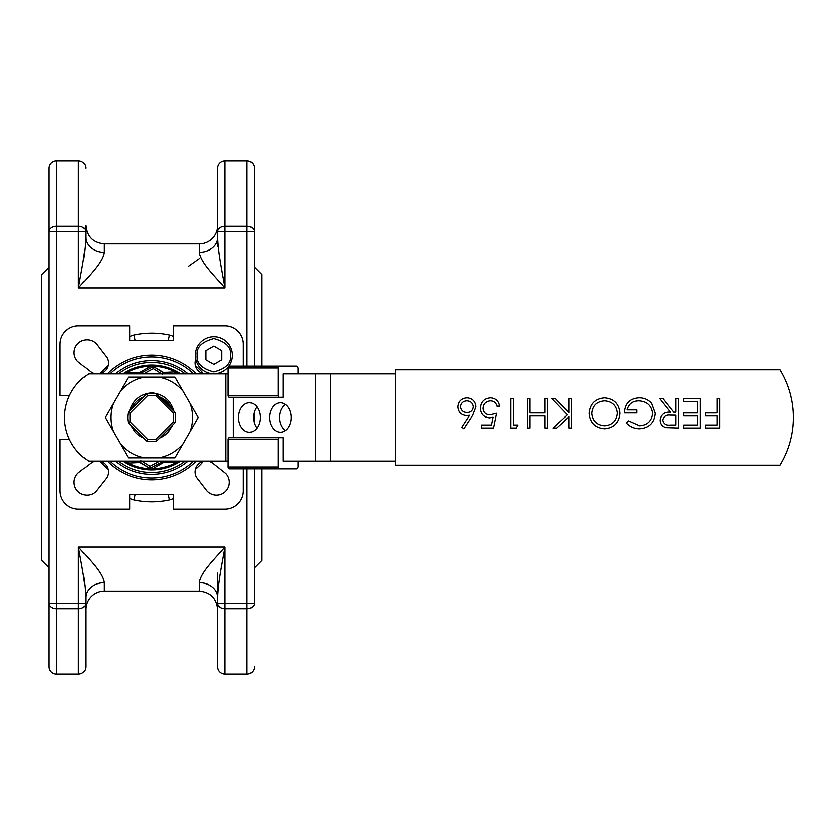 <?xml version="1.0" encoding="UTF-8"?>
<svg xmlns="http://www.w3.org/2000/svg" width="835" height="835" viewBox="0 0 835 835"><rect width="100%" height="100%" fill="white"/><g stroke="black" fill="none" stroke-linecap="round" stroke-linejoin="round"><path stroke-width="1.25" d="M151.73 360.678A56.822 56.822 0 0 0 115.272 373.913A56.822 56.822 0 0 1 188.178 373.913M188.178 461.087A56.822 56.822 0 0 1 115.272 461.087A56.822 56.822 0 0 0 151.73 474.322M199.377 252.316A18.328 14.821 180 0 0 217.716 237.495L217.716 231.775L217.716 237.495C218.311 253.516 221.901 269.903 225.043 287.898C214.24 275.55 200.682 262.43 199.377 252.316L199.377 243.904A18.328 18.328 0 0 0 217.716 225.575A18.328 18.328 0 0 1 199.377 243.904L104.072 243.904L104.072 252.316C102.768 262.43 89.22 275.55 78.407 287.898C81.559 269.903 85.139 253.516 85.744 237.495L85.744 231.775A7.327 5.459 180 0 0 78.407 226.306L78.407 160.894L56.415 160.894A7.327 7.327 0 0 0 49.077 168.221L49.077 231.775L49.077 168.221M85.744 597.505L85.744 666.779L85.744 597.505C85.139 581.484 81.548 565.097 78.407 547.102C89.22 559.45 102.768 572.57 104.072 582.684A18.328 14.821 0 0 0 85.744 597.505L85.744 609.425A18.328 18.328 0 0 1 104.072 591.096L199.377 591.096L199.377 582.684C200.682 572.57 214.24 559.45 225.043 547.102C221.901 565.097 218.311 581.484 217.716 597.505L217.716 573.134M56.415 160.894L56.415 226.306A7.327 5.459 180 0 0 49.077 231.775L56.415 231.775L56.415 608.694A7.327 5.459 180 0 1 49.077 603.225L49.077 231.775M85.744 666.779A7.327 7.327 0 0 1 78.407 674.106L56.415 674.106A7.327 7.327 0 0 1 49.077 666.779L49.077 603.225L78.407 603.225L78.407 547.102L225.043 547.102L225.043 603.225L247.035 603.225L247.035 468.821M85.744 168.221A7.327 7.327 0 0 0 78.407 160.894M254.372 468.821L254.372 603.225A7.327 5.459 180 0 1 247.035 608.694L225.043 608.694A7.327 5.459 180 0 1 217.716 603.225L225.043 603.225L225.043 674.106A7.327 7.327 0 0 1 217.716 666.779L217.716 588.591M217.716 246.409L217.716 168.221A7.327 7.327 0 0 1 225.043 160.894L247.035 160.894A7.327 7.327 0 0 1 254.372 168.221L254.372 231.775A7.327 5.459 180 0 0 247.035 226.306L247.035 160.894M247.035 366.179L247.035 231.775L254.372 231.775L254.372 168.221M254.372 666.779A7.327 7.327 0 0 1 247.035 674.106L247.035 603.225L254.372 603.225M196.267 461.087A62.322 62.322 0 0 1 107.183 461.087M107.183 373.913A62.322 62.322 0 0 1 196.267 373.913M193.668 373.913A60.485 60.485 0 0 0 109.792 373.913M109.792 461.087A60.485 60.485 0 0 0 193.668 461.087M95.482 461.087A11.001 11.001 0 0 0 91.787 462.413L78.407 472.704A12.828 12.828 0 0 0 86.924 495.134A12.828 12.828 0 0 0 95.733 491.627L105.92 478.758A11.001 11.001 0 0 0 99.094 461.087M204.356 461.087A11.001 11.001 0 0 0 196.642 477.443L206.934 490.813A12.828 12.828 0 0 0 228.31 487.379A12.828 12.828 0 0 0 225.857 473.497L212.988 463.31A11.001 11.001 0 0 0 207.967 461.087M207.967 373.913A11.001 11.001 0 0 0 209.961 373.381M99.094 373.913A11.001 11.001 0 0 0 106.817 357.557L96.526 344.187A12.828 12.828 0 0 0 78.26 343.237A12.828 12.828 0 0 0 77.592 361.503L90.472 371.69A11.001 11.001 0 0 0 95.482 373.913M261.699 468.821L261.699 560.473L254.372 567.8M261.699 366.179L261.699 274.527L254.372 267.2M49.077 567.8L41.75 560.473L41.75 274.527L49.077 267.2M225.043 674.106L247.035 674.106M195.839 359.269A11.001 11.001 0 0 0 204.356 373.913M243.371 366.179L243.371 344.187A18.328 18.328 0 0 0 225.043 325.859L173.722 325.859L173.722 340.513L129.728 340.513L129.728 325.859L78.407 325.859A18.328 18.328 0 0 0 60.078 344.187L60.078 395.508L69.493 395.508M69.493 439.492L60.078 439.492L60.078 490.813A18.328 18.328 0 0 0 78.407 509.141L129.728 509.141L129.728 494.487L173.722 494.487L173.722 509.141L225.043 509.141A18.328 18.328 0 0 0 243.371 490.813L243.371 468.821M199.377 591.096C210.514 592.182 216.62 598.298 217.716 609.425L217.716 597.505A18.328 14.821 180 0 0 199.377 582.684M188.585 266.229L199.377 258.61M254.372 231.775L254.372 366.179M254.372 411.676L254.372 423.324M49.077 312.373L49.077 301.518M49.077 293.523L49.077 289.547M49.077 317.3L49.077 315.244M49.077 314.795L49.077 313.417M49.077 263.891L49.077 260.113M49.077 572.57L49.077 574.365M49.077 573.248L49.077 566.913M49.077 523.232L49.077 528.565M49.077 531.112L49.077 537.239M49.077 544.159L49.077 547.75M49.077 551.444L49.077 558.625M49.077 562.07L49.077 565.316M85.744 231.775L85.744 225.575L85.744 237.495L85.744 225.575L85.744 231.775L56.415 231.775L56.415 226.306L78.407 226.306L78.407 287.898L225.043 287.898L225.043 231.775L247.035 231.775L247.035 226.306L225.043 226.306A7.327 5.459 180 0 0 217.716 231.775L225.043 231.775L225.043 160.894M78.407 674.106L78.407 603.225L85.744 603.225A7.327 5.459 180 0 1 78.407 608.694L56.415 608.694L56.415 674.106M104.072 252.316A18.328 14.821 0 0 1 85.744 237.495M124.999 373.913L125.25 373.475A1.837 1.837 0 0 1 126.836 372.567L139.257 372.567A1.837 1.837 0 0 0 140.176 372.316L150.811 366.179A1.837 1.837 0 0 1 152.638 366.179L153.421 366.628M154.913 367.483L163.284 372.316A1.837 1.837 0 0 0 163.702 372.493A1.837 1.837 0 0 1 163.284 372.316L163.159 372.525M175.486 372.567L176.613 372.567A1.837 1.837 0 0 1 178.199 373.475L178.45 373.913M178.45 461.087L178.199 461.525A1.837 1.837 0 0 1 176.613 462.433L164.192 462.433A1.837 1.837 0 0 0 163.284 462.684L152.638 468.821L152.241 467.203M151.052 467.83L150.811 468.821A1.837 1.837 0 0 0 152.638 468.821A1.837 1.837 0 0 1 150.811 468.821L150.029 468.372M148.536 467.517L140.176 462.684A1.837 1.837 0 0 0 139.748 462.506A1.837 1.837 0 0 1 140.176 462.684L140.29 462.475M127.964 462.433L126.836 462.433L127.191 461.233M125.668 461.087L125.25 461.525A1.837 1.837 0 0 0 126.836 462.433A1.837 1.837 0 0 1 125.25 461.525L124.999 461.087M176.227 461.087L176.613 462.433A1.837 1.837 0 0 0 178.199 461.525L177.782 461.087M177.782 373.913L178.199 373.475A1.837 1.837 0 0 0 176.613 372.567L176.268 373.767M152.398 367.17L152.638 366.179A1.837 1.837 0 0 0 150.811 366.179L151.208 367.807M127.233 373.913L126.836 372.567A1.837 1.837 0 0 0 125.25 373.475L125.668 373.913M467.047 412.573C470.773 412.365 472.829 410.423 473.205 406.739C472.714 403.075 470.585 401.134 466.817 400.915C463.049 401.134 460.92 403.065 460.429 406.739C460.983 410.455 463.195 412.406 467.047 412.573M463.811 428.741L461.786 427.155L469.531 415.298L466.494 415.579C461.17 415.11 458.269 412.219 457.799 406.895C458.311 401.343 461.369 398.358 466.963 397.909C472.401 398.399 475.365 401.385 475.846 406.843L472.568 415.36L463.811 428.741M493.516 427.99L481.482 427.99L481.482 424.984L491.46 424.984L493.036 417.27L489.581 417.834C483.757 417.323 480.689 414.129 480.355 408.242C480.814 401.844 484.216 398.399 490.583 397.909C495.687 398.326 498.662 401.082 499.528 406.186L496.898 406.186C496.063 402.835 493.902 401.082 490.427 400.915C485.866 401.322 483.381 403.806 482.985 408.357C483.402 412.563 485.761 414.713 490.061 414.828L496.522 413.325L493.516 427.99M517.951 424.984L516.228 427.99L510.811 427.99L510.811 398.66L513.442 398.66L513.442 424.984L517.951 424.984M547.656 398.66L547.656 427.99L545.025 427.99L545.025 415.955L529.985 415.955L529.985 427.99L527.355 427.99L527.355 398.66L529.985 398.66L529.985 412.949L545.025 412.949L545.025 398.66L547.656 398.66M571.714 398.66L571.714 427.99L569.084 427.99L569.084 416.822L556.861 427.99L553.104 427.99L567.518 414.828L551.977 398.66L555.484 398.66L569.084 412.814L569.084 398.66L571.714 398.66M604.488 425.735C612.212 425.046 616.46 420.871 617.211 413.21C616.407 405.612 612.17 401.51 604.488 400.915C596.691 401.489 592.412 405.633 591.65 413.346C592.453 420.986 596.733 425.119 604.488 425.735M604.613 428.741C595.073 427.99 589.875 422.854 589.009 413.335C589.844 403.921 594.969 398.775 604.383 397.909C613.788 398.712 618.944 403.816 619.841 413.2C619.048 422.614 613.976 427.791 604.613 428.741M639.412 428.741C634.245 428.647 629.851 426.727 626.24 422.98L628.494 420.85L639.506 425.735C647.25 425.161 651.603 421.07 652.553 413.461C651.436 405.518 646.801 401.343 638.66 400.915C632.419 401.019 628.525 404.025 626.991 409.943L636.761 409.943L636.761 412.949L624.361 412.949C624.757 403.576 629.6 398.556 638.879 397.909C643.983 397.825 648.221 399.673 651.592 403.462L655.183 413.335C654.264 422.907 649.014 428.031 639.412 428.741M675.87 424.984L675.87 415.204L670.495 415.162C666.215 414.64 663.616 416.3 662.708 420.151C663.616 423.919 666.173 425.537 670.369 424.984L675.87 424.984M678.5 398.66L678.5 427.99L665.986 427.593C662.207 426.539 660.245 424.055 660.078 420.151C660.944 414.463 664.409 411.812 670.474 412.198L659.702 398.66L662.948 398.66L673.73 412.198L675.87 412.198L675.87 398.66L678.5 398.66M700.304 398.66L700.304 427.99L683.761 427.99L683.761 424.984L697.674 424.984L697.674 415.955L683.761 415.955L683.761 412.949L697.674 412.949L697.674 401.666L683.761 401.666L683.761 398.66L700.304 398.66M719.853 398.66L719.853 427.99L705.565 427.99L705.565 424.984L717.223 424.984L717.223 415.955L705.565 415.955L705.565 412.949L717.223 412.949L717.223 398.66L719.853 398.66M150.676 468.748A51.259 51.259 0 0 1 127.066 462.433M180.788 461.087A52.386 52.386 0 0 1 122.672 461.087M176.383 462.433A51.259 51.259 0 0 1 152.784 468.748M175.12 412.375A23.954 23.954 0 0 1 175.12 422.625L173.44 421.717L173.44 413.283L175.12 412.375L156.26 393.984M779.89 465.158A91.641 91.641 0 0 0 779.89 369.842L395.811 369.842L395.811 465.158L779.89 465.158M260.176 417.5A14.665 10.792 90 0 1 249.383 432.165A14.665 10.792 90 0 1 238.591 417.5A14.665 10.792 90 0 1 249.383 402.835A14.665 10.792 90 0 1 260.176 417.5M256.825 428.115A14.665 10.792 90 0 1 253.485 417.5A14.665 10.792 90 0 1 256.825 406.885M228.164 461.087L88.687 461.087A51.426 51.426 0 0 1 88.687 373.913L228.164 373.913M157.669 373.913A43.994 43.994 0 0 0 145.781 373.913M269.517 417.5A14.665 10.792 -90 0 0 280.31 432.165A14.665 10.792 -90 0 0 291.102 417.5A14.665 10.792 -90 0 0 280.31 402.835A14.665 10.792 -90 0 0 269.517 417.5M285.267 404.484A14.665 10.792 -90 0 0 279.443 417.5A14.665 10.792 -90 0 0 285.267 430.516M152.784 366.252A51.259 51.259 0 0 1 176.383 372.567M228.164 395.508A1.837 1.242 90 0 0 229.395 397.335L279.297 397.335A1.837 1.242 -90 0 1 278.055 395.508L228.164 395.508L228.164 368.016L278.055 368.016L278.055 395.508M278.055 368.016A1.837 1.242 -90 0 1 279.297 366.179L229.395 366.179A1.837 1.242 90 0 0 228.164 368.016M228.164 439.492L278.055 439.492A1.837 1.242 -90 0 1 279.297 437.665L229.395 437.665A1.837 1.242 90 0 0 228.164 439.492L228.164 466.984A1.837 1.242 90 0 0 229.395 468.821L296.738 468.821L298.001 466.984L298.001 461.087M279.297 366.179L296.738 366.179L298.001 368.016L298.001 373.913M278.055 439.492L278.055 466.984L228.164 466.984M279.297 397.335L283.023 397.335L283.023 373.913L315.578 373.913L315.578 461.087L283.023 461.087L283.023 437.665L279.297 437.665M279.297 468.821A1.837 1.242 -90 0 1 278.055 466.984M145.781 461.087A43.994 43.994 0 0 0 157.669 461.087M395.811 373.913L315.578 373.913M183.147 391.281L175.006 377.18L128.444 377.18L105.168 417.5L128.444 457.82L175.006 457.82L198.281 417.5L183.147 391.281A40.925 40.925 0 0 0 158.713 377.18M315.578 461.087L395.811 461.087M143.672 437.968A21.992 21.992 0 0 1 134.675 431.403L130.552 424.848M129.477 411.227C132.786 400.142 140.196 394.026 151.73 392.867C163.284 394.057 170.705 400.174 173.972 411.227M172.897 424.848L168.774 431.403A21.992 21.992 0 0 1 159.777 437.968M190.14 431.601A40.925 40.925 0 0 0 190.14 403.399M144.737 377.18A40.925 40.925 0 0 0 120.303 391.281M113.309 403.399A40.925 40.925 0 0 0 113.309 431.601M120.303 443.719A40.925 40.925 0 0 0 144.737 457.82M158.713 457.82A40.925 40.925 0 0 0 183.147 443.719M163.211 461.087L168.012 461.087M140.938 460.607L140.457 462.475L149.966 468.404L150.039 466.295L159.819 461.087M129.268 461.087L128.381 463.081L140.457 462.475M127.087 461.087L128.381 463.081M149.966 468.404L163.274 461.327M140.238 373.913L135.437 373.913M162.512 374.393L162.992 372.525L153.483 366.596L153.41 368.705L143.63 373.913M174.181 373.913L175.079 371.919L162.992 372.525M176.362 373.913L175.079 371.919M153.483 366.596L140.176 373.673M131.262 425.547L134.675 431.403L131.262 425.547M163.149 435.943L163.931 435.442M168.44 431.33L169.682 429.691M169.056 404.443L168.628 403.9M171.645 408.899L164.411 399.892L168.774 403.597L159.777 397.032C165.643 399.443 169.776 403.587 172.198 409.453L167.282 401.948L172.198 409.453C169.776 403.587 165.643 399.443 159.777 397.032C165.643 399.443 169.776 403.587 172.198 409.453M168.774 431.403L172.198 425.547L168.774 431.403M143.672 397.032C137.806 399.443 133.673 403.587 131.262 409.453C133.673 403.587 137.806 399.443 143.672 397.032M147.19 393.984L146.605 394.099A23.954 23.954 0 0 1 156.844 394.099L155.936 395.79L147.513 395.79L130.01 413.283L128.329 412.375A23.954 23.954 0 0 0 128.329 422.625L146.605 440.901L147.513 439.21L155.936 439.21L156.844 440.901A23.954 23.954 0 0 1 146.605 440.901A23.954 23.954 0 0 0 156.844 440.901L175.12 422.625A23.954 23.954 0 0 0 175.674 417.5M146.177 394.527L146.605 394.099L147.513 395.79M127.066 372.567A51.259 51.259 0 0 1 150.676 366.252M122.672 373.913A52.386 52.386 0 0 1 180.788 373.913A52.386 52.386 0 0 0 122.672 373.913M160.33 437.425C165.549 435.087 169.317 431.309 171.645 426.101M130.01 413.283L130.01 421.717L128.329 422.625A23.954 23.954 0 0 1 128.329 412.375L146.605 394.099A23.954 23.954 0 0 1 156.844 394.099M232.454 355.292A18.527 18.527 0 0 1 213.937 373.819A18.527 18.527 0 0 1 195.411 355.292A18.527 18.527 0 0 1 213.937 336.766A18.527 18.527 0 0 1 232.454 355.292A18.527 18.527 0 0 0 213.937 336.766A18.527 18.527 0 0 0 195.411 355.292M213.937 364.457L205.995 359.875L205.995 350.71L213.937 346.128L221.87 350.71L221.87 359.875L213.937 364.457M118.205 461.087A54.985 54.985 0 0 0 185.245 461.087M185.245 373.913A54.985 54.985 0 0 0 118.205 373.913M104.072 582.684L104.072 591.096M168.305 494.487L169.474 499.925A84.314 84.314 0 0 1 133.976 499.925A14.665 14.665 0 0 1 129.728 498.286M203.542 461.254A67.823 67.823 0 0 1 195.484 469.312M173.722 498.286A14.665 14.665 0 0 1 169.474 499.925M107.976 469.312A67.823 67.823 0 0 1 99.908 461.254M99.908 373.746A67.823 67.823 0 0 1 107.976 365.688M129.728 336.714A14.665 14.665 0 0 1 133.976 335.075A84.314 84.314 0 0 1 169.474 335.075A14.665 14.665 0 0 1 173.722 336.714M195.484 365.688A67.823 67.823 0 0 1 203.542 373.746M135.145 494.487L133.976 499.925M133.976 335.075L135.145 340.513M169.474 335.075L168.305 340.513M164.192 461.275L164.192 462.433A1.837 1.837 0 0 0 163.284 462.684L162.679 461.64M139.257 373.725L139.257 372.567A1.837 1.837 0 0 0 140.176 372.316L140.771 373.36M225.961 461.087L225.961 373.913M233.403 397.335L233.403 437.665M330.472 461.087L330.472 373.913M129.341 461.191L131.45 461.087M141.71 461.087L150.039 466.295M174.108 373.809L172 373.913M161.75 373.913L153.41 368.705M130.01 421.717L147.513 439.21M155.936 439.21L173.44 421.717M173.44 413.283L155.936 395.79M230.627 355.292C231.577 363.183 226.014 368.746 213.937 371.982C201.861 368.746 196.288 363.183 197.237 355.292C196.288 347.402 201.861 341.839 213.937 338.603C226.014 341.839 231.577 347.402 230.627 355.292M199.377 243.904L104.072 243.904C92.936 242.818 86.83 236.702 85.744 225.575C86.83 236.702 92.936 242.818 104.072 243.904"/></g></svg>
